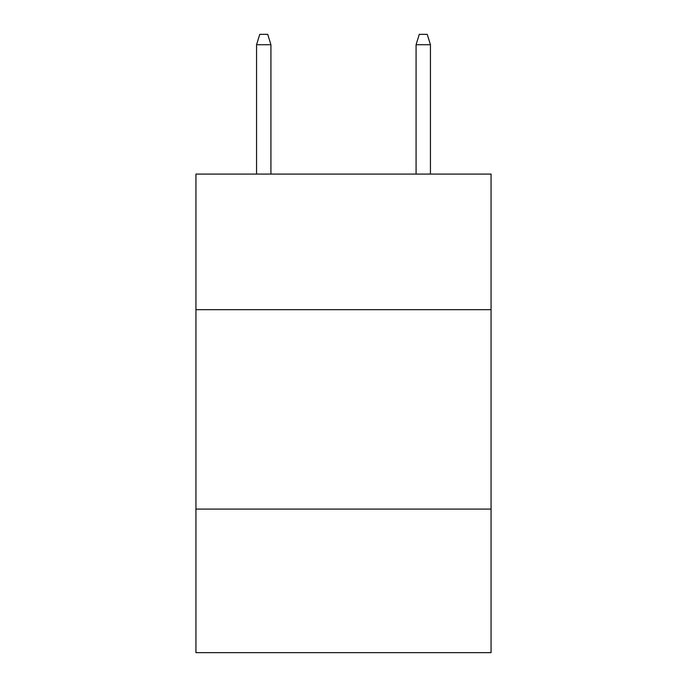 <?xml version="1.0" encoding="UTF-8"?>
<svg xmlns="http://www.w3.org/2000/svg" width="687" height="687" viewBox="0 0 687 687"><rect width="100%" height="100%" fill="white"/><g stroke="black" fill="none" stroke-linecap="round" stroke-linejoin="round"><path stroke-width="1.03" d="M491.059 309.682L491.059 174.086L195.941 174.086L195.941 309.682L491.059 309.682L491.059 652.65L195.941 652.65L195.941 309.682M491.059 509.084L195.941 509.084M270.918 174.086L270.918 44.715L256.56 44.715L256.56 174.086M256.56 44.715L259.755 34.35L267.724 34.35L270.918 44.715M416.082 44.715L419.276 34.35L427.245 34.35L430.44 44.715L416.082 44.715L416.082 174.086M430.44 44.715L430.44 174.086"/></g></svg>
